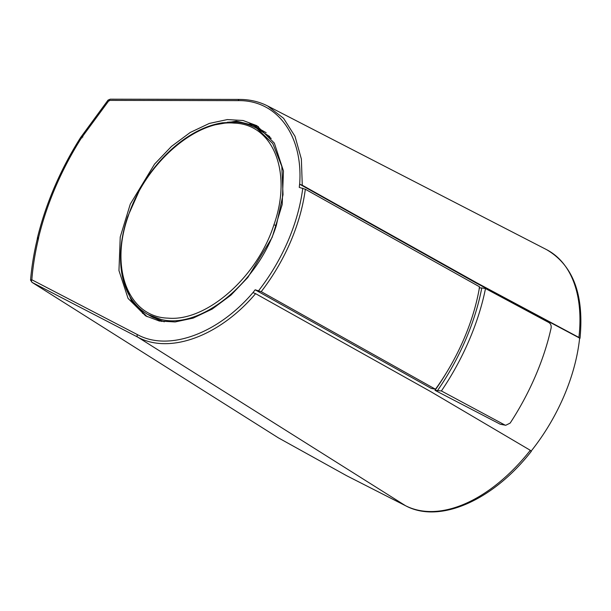 <?xml version="1.0" encoding="UTF-8"?>
<svg xmlns="http://www.w3.org/2000/svg" width="611" height="611" viewBox="0 0 611 611"><rect width="100%" height="100%" fill="white"/><g stroke="black" fill="none" stroke-linecap="round" stroke-linejoin="round"><path stroke-width="0.92" d="M266.159 132.709L249.441 123.162M437.659 390.36A149.313 75.81 118.5 0 0 465.506 340.075A149.313 75.81 118.5 0 0 481.766 287.949L485.501 288.545L548.869 322.547C550.656 323.693 551.42 325.487 551.137 327.924A157.936 80.194 118.5 0 1 535.335 376.261A157.936 80.194 118.5 0 1 510.147 423.102L505.74 425.279L504.762 424.95L441.402 390.956L435.009 390.337A142.798 72.503 -61.5 0 0 446.809 372.137M505.74 425.279L500.279 424.24L435.009 390.337M441.402 390.956A155.95 79.178 -61.5 0 0 468.981 340.632A155.95 79.178 -61.5 0 0 485.501 288.545M481.766 287.949L479.116 287.934M161.877 321.493L147.847 314.482M256.918 128.394L269.711 136.551M127.707 216.615L139.858 189.387C152.551 166.429 172.638 144.471 195.726 132.075C204.761 127.248 213.69 124.155 222.519 122.796L235.754 122.177C242.185 122.322 249.219 124.384 256.857 128.363L272.796 143.562L281.816 166.406L283.03 194.68L276.309 225.558C258.331 282.58 200.645 329.512 161.281 319.5L147.786 314.444C136.673 307.822 128.959 297.924 124.652 284.757C121.994 276.798 120.619 268.046 120.535 258.499C120.459 245.049 122.849 231.088 127.707 216.615L128.111 216.447C109.491 268.725 128.738 317.224 168.101 318.14C206.487 321.73 257.307 277.05 273.919 224.795C292.539 172.669 273.285 124.01 234.005 123.109C195.535 119.527 144.815 164.061 128.111 216.447M261.615 131.075L271.215 138.453M164.267 321.814L152.506 317.14L148.366 314.772M159.028 320.538L158.86 320.928M31.971 282.32A1.993 1.199 -57.7 0 0 32.032 282.358A1.993 1.199 -57.7 0 0 32.085 282.397L278.333 437.827A1.993 1.199 122.3 0 1 278.28 437.797A1.993 1.199 122.3 0 1 278.272 437.797A1.993 1.199 122.3 0 1 278.219 437.759M30.55 280.128L32.032 282.366A1.993 1.199 -57.7 0 0 32.039 282.366L278.28 437.797L346.613 475.694L405.536 505.709A3.315 2.681 117 0 0 405.612 505.755A3.315 2.681 117 0 0 405.704 505.809A3.315 2.681 117 0 0 405.903 505.893M261.225 291.653L255.154 289.805L431.29 388.428L435.483 389.23L261.225 291.653C273.025 276.348 282.748 259.835 290.408 242.124C298.008 224.397 302.987 206.778 305.332 189.25L299.26 187.401L299.604 184.163L302.277 185.217L301.368 159.036L295.006 136.306L283.557 118.29L267.649 105.978L546.478 249.586C573.026 265.044 584.208 294.609 580.015 338.295L475.847 282.855L477.344 283.137L578.915 337.448L579.61 338.395C577.54 357.397 572.255 376.804 563.77 396.608C555.193 416.419 544.256 434.673 530.959 451.353L530.31 450.307L430.64 391.567L255.581 293.647C219.815 336.088 169.583 354.617 137.727 337.112L32.085 282.397M32.131 282.259A1.993 1.528 -62.6 0 1 31.825 279.769L137.422 334.622C168.644 351.76 217.76 333.904 252.962 292.608L255.154 289.805M30.55 280.113L31.825 279.769C32.91 266.289 35.133 252.557 38.478 238.557L37.233 239.191C33.91 253.069 31.68 266.709 30.55 280.113M37.378 238.221L38.669 237.205L38.478 238.557M299.657 184.178C303.232 135.459 277.096 99.937 238.198 100.624L109.071 100.395L81.37 138.063A226.246 145.258 -59.3 0 0 55.716 186.622A226.246 145.265 -59.3 0 0 38.676 237.205L37.317 238.534M80.721 137.345L80.965 137.032L81.37 138.063C80.339 137.139 80.553 137.085 82.004 137.903M82.271 136.872C81.164 136.07 81.37 136.116 82.89 137.009M110.37 99.188A1.993 1.428 -89.9 0 0 109.071 100.395C107.689 99.845 107.757 100.013 109.293 100.899M278.333 437.827L346.544 475.656M255.581 293.647L252.962 292.608M272.147 237.412L282.198 204.509L283.458 170.958L274.339 143.096L256.849 125.683L243.048 120.497L227.3 119.58L209.313 123.43L190.212 132.48L171.477 146.403L154.583 164.084L130.28 204.12L120.23 237.03L118.962 270.581L128.081 298.443L145.578 315.856L159.379 321.042L175.128 321.951L193.114 318.11L212.208 309.059L230.943 295.136L247.837 277.455L272.147 237.412M305.332 189.25L479.582 286.819A149.474 83.486 119.2 0 1 463.818 339.22A149.474 83.486 119.2 0 1 435.483 389.23M299.604 184.163L475.847 282.855M302.277 185.217L477.344 283.137M211.016 125.53L236.251 121.123L258.369 126.592M127.943 292.768L133.068 302.697L147.114 316.689L131.495 300.918L122.712 277.837M142.439 310.869A122.101 71.8 -60.3 0 0 142.531 313.39M504.762 424.95L500.279 424.24M276.309 225.558L273.919 224.795M137.422 334.622A1.993 1.528 117.4 0 0 137.727 337.112L405.536 505.709A146.205 85.975 119.7 0 0 530.31 450.307M55.716 186.622A3.979 0.603 -156.7 0 0 54.684 186.607C47.368 203.623 41.601 220.731 37.401 237.946M258.667 290.63C270.536 275.355 280.296 258.858 287.964 241.124C295.571 223.389 300.513 205.754 302.766 188.226M546.478 249.586A146.205 85.975 119.7 0 1 578.915 337.448M239.627 99.425A1.993 1.428 90.1 0 0 239.512 99.417A1.993 1.428 90.1 0 0 238.198 100.624M256.994 128.44L261.615 131.082M37.233 239.191L37.386 237.985M80.698 137.383C70.685 153.201 62.017 169.606 54.684 186.607M239.512 99.417L110.385 99.181L108.078 100.074L80.98 137.017M531.356 451.285C493.337 500.096 439.889 524.116 405.704 505.809L346.689 475.732M267.649 105.978C259.186 101.647 249.807 99.463 239.512 99.425M227.3 122.238L238.221 121.551L258.4 126.614"/></g></svg>
